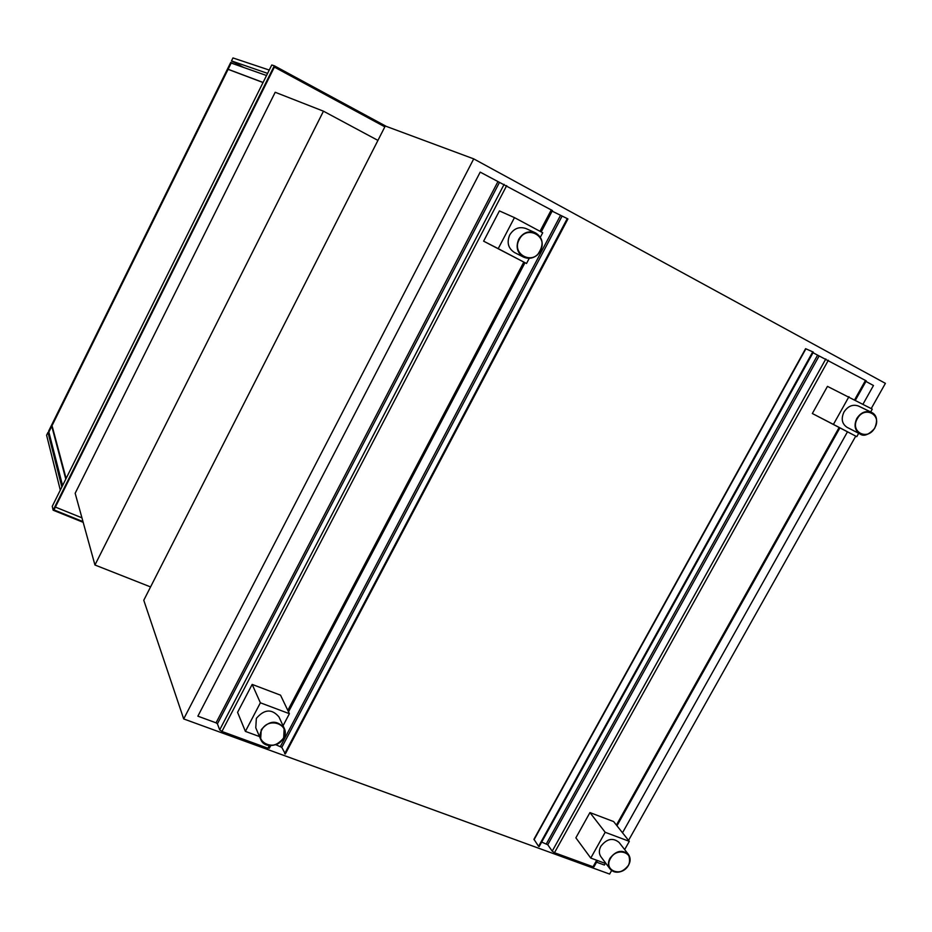 <?xml version="1.0" encoding="UTF-8"?>
<svg xmlns="http://www.w3.org/2000/svg" width="932" height="932" viewBox="0 0 932 932"><rect width="100%" height="100%" fill="white"/><g stroke="black" fill="none" stroke-linecap="round" stroke-linejoin="round"><path stroke-width="1.4" d="M150.565 586.927L94.948 565.002L75.166 493.273L275.196 92.268L323.462 111.188L377.938 140.406M94.948 565.002L323.462 111.188M274.323 65.788L271.771 64.984L52.262 506.297L53.147 510.212L274.323 65.788L386.244 126.368M83.181 522.328L53.147 510.212M82.983 521.605L53.986 509.897L274.591 66.673L385.056 126.437M274.381 67.092L384.846 126.845M81.934 517.831L55.384 507.09M243.695 67.465L231.497 60.918L267.601 73.383M269.255 70.063L232.965 57.935L231.497 60.918M49.058 432.856L47.986 432.401L61.85 487.005M60.3 490.115L46.6 435.209L47.986 432.401M65.788 479.095L51.761 426.215L228.107 69.271L263.08 82.459M48.953 431.9L48.674 431.003L230.763 62.397L234.037 64.052M48.895 431.877L231.334 62.607M228.69 69.562L263.045 82.529M228.107 69.271L231.183 63.05L266.54 75.527M52.285 426.576L66.102 478.466M51.761 426.215L48.86 432.075L62.561 485.584M871.222 408.577L885.4 383.355L473.724 158.871L385.265 126.006L143.773 600.266L183.697 718.933L609.621 874.065L611.613 870.523M473.724 158.871L183.697 718.933M628.552 840.396L855.739 436.129M605.322 863.405L604.402 865.047L596.573 862.182M597.494 860.539L593.999 866.783L593.043 866.772L554.482 852.71L552.222 851.149L547.76 844.753L541.667 842.074M538.58 846.338L539.185 846.559L813.333 352.168L812.751 351.853L538.58 846.338L533.943 839.278M812.751 351.853L805.597 348.673L533.92 839.313M865.933 381.421L873.47 385.51L862.997 404.173M847.468 431.842L622.506 832.777M813.03 352.715L866.247 380.862L855.448 400.131M284.644 753.72L567.25 218.589L567.926 218.95L285.332 753.976L281.802 747.394L275.93 744.761M197.875 716.172L480.201 172.117L197.875 716.172L216.061 722.836L217.412 723.814L219.696 729.849L221.921 731.469L267.903 748.233L269.313 747.942M552.292 210.492L480.201 172.117M567.25 218.589L552.14 211.145M600.849 846.268C598.822 850.194 598.857 853.7 600.954 856.788L610.041 868.939C607.932 865.816 607.909 862.275 609.959 858.302C616.017 850.636 622.168 849.332 628.401 854.376C630.615 857.522 630.673 861.11 628.576 865.164C622.448 872.865 616.273 874.123 610.041 868.939C613.268 872.515 617.485 873.156 622.727 870.861C629.135 867.342 631.034 861.855 628.401 854.376L619.081 842.435C612.907 837.425 606.825 838.695 600.849 846.268M624.673 849.6L629.31 841.351L605.183 832.288L590.76 858.069L606.115 863.696M590.76 858.069L575.871 837.821L589.944 812.587L613.629 821.57L629.31 841.351M605.183 832.288L589.944 812.587M843.973 412.026C840.909 418.771 841.946 423.874 847.06 427.322L859.921 433.916C854.761 430.433 853.735 425.26 856.834 418.433C860.9 412.363 865.805 410.336 871.548 412.363C876.872 415.823 877.956 421.019 874.81 427.951C870.674 434.079 865.712 436.071 859.921 433.916C863.684 436.747 868.554 434.964 874.542 428.569C877.979 420.46 876.977 415.066 871.548 412.363L858.5 406.049C852.815 404.057 847.969 406.049 843.973 412.026M870.686 411.944L872.259 409.136L827.465 386.372L812.343 413.517L856.788 436.665L858.687 433.287M848.959 396.659L833.418 424.41L812.343 413.517M833.418 424.41L856.788 436.665M255.776 727.799L256.347 718.397C264.315 709.101 271.853 708.611 278.959 716.918L284.167 728.172L283.689 737.993C275.453 747.511 267.775 747.918 260.645 739.251L261.24 729.721C269.325 720.296 276.967 719.772 284.167 728.172C290.924 741.383 265.981 753.161 260.645 739.251L255.776 727.799M259.504 736.56L245.396 731.387L237.578 712.339L252.164 684.414L280.544 695.179L289.398 713.702L283.048 725.76M245.396 731.387L260.377 702.798L252.164 684.414M260.377 702.798L289.398 713.702M514.511 252.525C508.196 248.413 506.6 242.553 509.711 234.946C513.882 228.398 519.334 226.278 526.079 228.585L535.329 232.79C542.063 236.891 543.799 242.903 540.572 250.836C536.18 257.64 530.506 259.725 523.563 257.092C517.178 252.933 515.559 246.992 518.728 239.268C522.957 232.627 528.502 230.46 535.329 232.79C543.542 237.916 544.23 245.302 537.414 254.937C533.022 258.479 528.397 259.201 523.563 257.092L514.511 252.525M529.248 258.315L526.522 263.488L498.212 248.646L514.464 217.622L542.715 232.744L540.35 237.229M526.522 263.488L483.615 241.167L499.412 210.912L514.464 217.622M498.212 248.646L483.615 241.167M805.9 348.789L534.048 839.732M865.502 380.407L854.679 399.723M839.115 427.52L616.402 825.076M596.701 860.248L593.043 866.772M828.362 360.253L554.482 852.71M825.81 358.96L552.222 851.149M819.123 355.966L547.76 844.753M817.574 355.185L546.385 843.809M497.874 181.705L216.061 722.836M499.424 182.486L217.412 723.814M504.13 184.338L219.696 729.849M506.682 185.619L221.921 731.469M551.313 209.851L540.012 231.299M523.807 262.102L287.813 710.394M269.313 745.542L267.903 748.233M560.388 215.618L280.439 746.416M561.938 216.399L281.802 747.394M628.424 865.246C635.799 853.141 616.949 846.093 610.413 858.605C603.074 870.814 621.97 877.676 628.424 865.246M874.729 427.905C882.627 414.915 864.43 405.152 857.347 418.689C849.483 431.796 867.727 441.36 874.729 427.905M283.41 738.051C291.157 724.63 268.404 716.126 261.694 730.047C253.993 743.585 276.781 751.868 283.41 738.051M540.362 250.731C548.715 236.215 526.592 224.356 519.24 239.536C510.934 254.18 533.116 265.795 540.362 250.731M839.883 427.916L616.972 825.787M552.455 210.539L541.189 231.928M524.996 262.707L288.512 711.838M270.699 745.647L269.336 748.245"/></g></svg>
